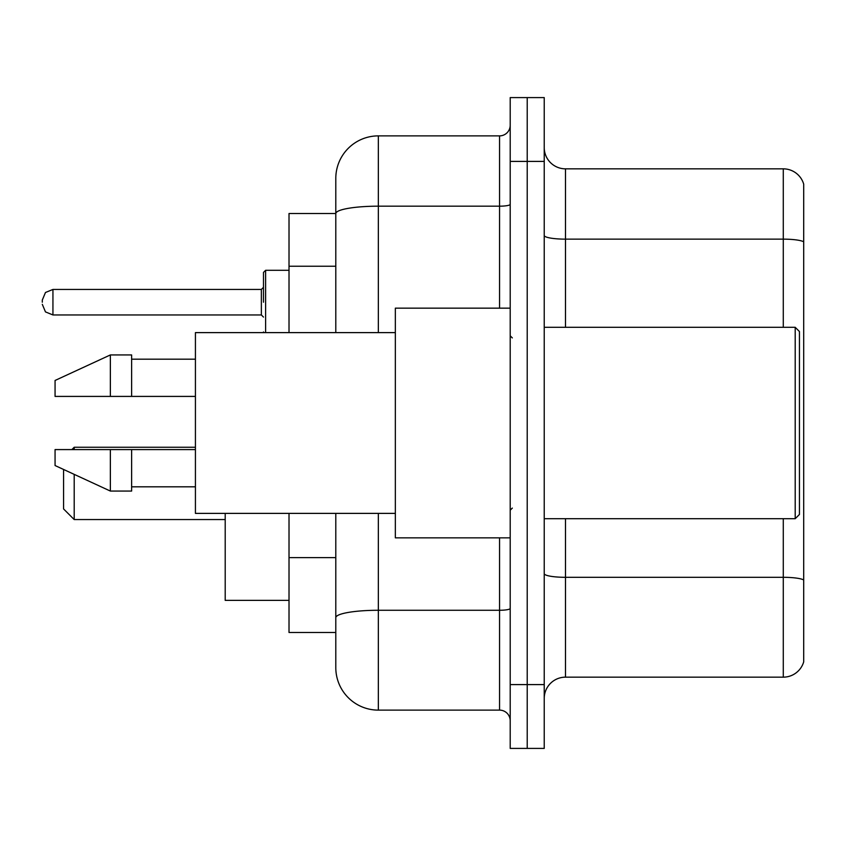 <?xml version="1.0" encoding="UTF-8"?>
<svg xmlns="http://www.w3.org/2000/svg" width="846" height="846" viewBox="0 0 846 846"><rect width="100%" height="100%" fill="white"/><g stroke="black" fill="none" stroke-linecap="round" stroke-linejoin="round"><path stroke-width="1.27" d="M335.799 213.509L289.015 213.509L289.015 332.615M378.342 513.385L378.342 710.122A42.533 42.533 0 0 1 335.799 667.579L335.799 632.491L289.015 632.491L289.015 513.385M335.799 667.579L335.799 513.385M510.201 684.594L510.201 748.403L527.217 748.403L527.217 684.594L527.217 748.403L544.232 748.403L544.232 684.594L527.217 684.594L527.217 161.406L527.217 684.594L510.201 684.594L510.201 161.406L527.217 161.406L527.217 97.597L527.217 161.406L544.232 161.406L544.232 684.594M544.232 161.406L544.232 97.597L510.201 97.597L510.201 161.406M378.342 710.122L499.563 710.122L499.563 537.845M335.799 254.54L335.799 178.421A42.533 42.533 0 0 1 378.342 135.878L499.563 135.878A10.638 10.638 0 0 0 510.201 125.25M335.799 625.046L335.799 569.305M335.799 332.615L335.799 213.562A42.533 7.381 180 0 1 378.342 206.181L499.563 206.181L499.563 135.878M335.799 178.421L335.799 201.813M510.201 720.75A10.638 10.638 0 0 0 499.563 710.122M803.7 580.261L803.7 661.836A21.266 21.266 0 0 1 783.28 677.16L565.498 677.16A21.266 21.266 0 0 0 544.232 698.426M803.7 184.164A21.266 21.266 0 0 0 783.28 168.84A21.266 21.266 0 0 1 803.7 184.164L803.7 661.836M803.7 241.808A21.266 3.691 180 0 0 783.28 239.143L783.28 168.84L565.498 168.84A21.266 21.266 0 0 1 544.232 147.574A21.266 21.266 0 0 0 565.498 168.84L565.498 327.296M63.566 469.467L63.566 508.922L74.205 519.56L225.205 519.56M74.205 474.373L74.205 519.56M225.205 513.385L225.205 600.374L289.015 600.374M71.868 449.586L74.205 447.248L74.205 449.586M795.198 327.296L799.449 331.547L799.449 514.453L795.198 518.704L795.198 327.296L544.232 327.296M510.201 308.156L395.346 308.156L395.346 537.845L510.201 537.845M395.346 332.615L195.426 332.615L195.426 513.385L395.346 513.385M110.361 396.414L55.064 396.414L55.064 380.467L110.361 354.939L110.361 396.414L195.426 396.414M110.361 354.939L131.627 354.939L131.627 396.414M195.426 449.586L131.627 449.586L131.627 491.061L110.361 491.061L110.361 449.586L55.064 449.586L55.064 465.533L110.361 491.061M55.064 449.586L69.139 449.586M131.627 449.586L110.361 449.586M263.487 302.202L263.487 272.423L263.487 302.202M42.3 302.202L42.3 300.066L42.3 302.202M335.799 266.236L289.015 266.236M335.799 557.609L289.015 557.609M510.201 608.433A10.638 1.851 0 0 1 499.563 610.273L378.342 610.273A42.533 7.381 180 0 0 335.799 617.665M378.342 135.878L378.342 332.615M499.563 308.156L499.563 206.181A10.638 1.851 0 0 0 510.201 204.33M803.7 579.965A21.266 3.691 180 0 0 783.28 577.31L565.498 577.31L565.498 677.16M783.28 677.16L783.28 518.704M783.28 327.296L783.28 239.143L565.498 239.143A21.266 3.691 0 0 1 544.232 235.452M565.498 518.704L565.498 577.31A21.266 3.691 0 0 1 544.232 573.62M289.015 270.297L265.612 270.297L265.612 332.615M261.361 289.438L52.938 289.438L52.938 314.955L261.361 314.955L261.361 289.438L263.487 287.312M74.205 447.248L195.426 447.248M544.232 518.704L795.198 518.704M512.327 337.924L510.201 335.799M131.627 359.19L195.426 359.19M131.627 486.81L195.426 486.81M512.327 508.076L510.201 510.201M263.582 332.615L263.487 331.97M52.938 314.955L45.473 311.899L42.3 304.327M52.938 289.438L45.473 292.494L42.3 300.066M261.361 314.955L263.487 317.081M265.612 270.297L263.487 272.423"/></g></svg>
